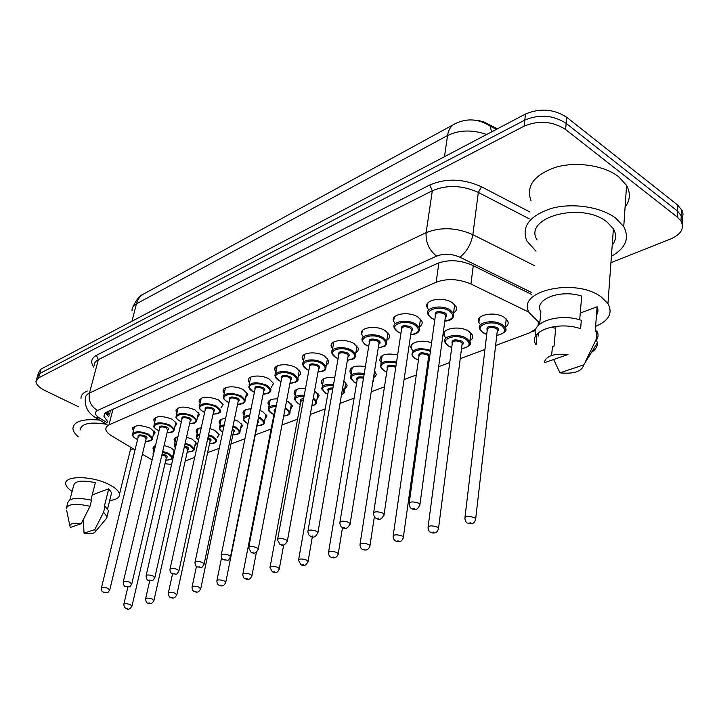<?xml version="1.0" encoding="UTF-8"?>
<svg xmlns="http://www.w3.org/2000/svg" width="719" height="719" viewBox="0 0 719 719"><rect width="100%" height="100%" fill="white"/><g stroke="black" fill="none" stroke-linecap="round" stroke-linejoin="round"><path stroke-width="1.08" d="M428.596 309.646L427.194 307.57C423.176 299.94 442.787 296.066 452.404 302.753L456.098 306.609C457.113 309.089 456.268 311.192 453.572 312.918M394.974 323.334L393.626 321.267C390.111 314.086 408.608 310.788 417.955 317.061L421.837 321.114C422.7 323.415 421.864 325.339 419.339 326.902M363.005 336.384L361.72 334.317C358.646 327.558 376.127 324.754 385.213 330.668L389.267 334.865C389.995 337.004 389.177 338.775 386.813 340.186M332.582 348.823L331.351 346.765C328.664 340.411 345.219 338.029 354.063 343.61L358.377 348.338L357.927 350.998L355.842 352.822M303.589 360.695L302.402 358.655C300.057 352.669 315.776 350.656 324.386 355.941L328.799 360.74L328.511 362.87L326.336 364.866M275.934 372.047L274.793 370.024C272.735 364.389 287.69 362.7 296.075 367.697L300.506 372.199L300.254 374.527L298.187 376.352M249.52 382.903L248.415 380.908C246.617 375.597 260.871 374.177 269.041 378.931L273.571 383.479L271.297 387.316M224.256 393.302L223.196 391.334C221.614 386.328 235.23 385.141 243.202 389.662L247.812 394.246L245.592 397.805M200.089 403.26L199.055 401.319C200.952 396.34 207.423 395.881 218.486 399.935L223.16 404.536L220.994 407.835M176.937 412.823L175.939 410.909C177.818 406.244 184.109 405.867 194.813 409.767L199.549 414.369L197.437 417.433M154.738 421.999L153.767 420.121C155.637 415.735 161.748 415.429 172.12 419.204L176.91 423.788L174.843 426.646M133.428 430.807L132.485 428.964C134.336 424.848 140.286 424.605 150.343 428.245L155.178 432.811L153.156 435.48M480.319 324.476L478.872 322.48C474.513 314.877 494.888 310.752 504.387 317.474L507.686 320.881C508.782 323.316 507.991 325.419 505.304 327.181M445.591 337.714L444.216 335.728C440.37 328.547 459.576 325.015 468.815 331.333L472.32 334.937C473.264 337.211 472.473 339.143 469.947 340.743M412.571 350.333L411.25 348.347C408.446 342.612 421.685 338.964 431.58 342.882M381.133 362.367L379.857 360.399C379.974 354.647 385.905 352.822 397.652 354.898M351.169 373.862L349.937 371.903C349.865 366.933 355.024 365.135 365.405 366.519M322.561 384.845L321.384 382.903C321.213 378.607 325.662 376.873 334.73 377.709M295.239 395.36L294.107 393.437C293.873 389.725 297.675 388.08 305.512 388.494M314.545 391.073L319.146 395.468L316.953 399.369M269.113 405.426L268.016 403.53C267.765 400.339 270.973 398.784 277.642 398.874M286.575 400.905L288.229 401.696L292.516 405.929L290.368 409.542M244.109 415.079L243.049 413.2C242.797 410.477 245.458 409.03 251.039 408.868M259.874 410.441L262.66 411.663L267.028 415.924L264.925 419.285M220.14 424.336L219.115 422.493C218.882 420.175 221.039 418.844 225.595 418.494M234.34 419.671L238.169 421.199L242.609 425.486L240.541 428.614M197.159 433.233L196.161 431.409C195.954 429.477 197.653 428.272 201.248 427.787M209.912 428.578L214.693 430.348L219.187 434.636L217.165 437.556M175.103 441.772L174.133 439.983C173.962 438.41 175.22 437.341 177.926 436.775M186.518 437.188L192.153 439.129L196.7 443.416L194.732 446.139M153.911 449.986L152.976 448.234L155.547 445.492M164.094 445.483L170.511 447.56L174.708 450.822M142.398 454.228L152.14 459.899M497.377 128.845L483.815 121.888L478 120.406L471.916 119.938M110.411 410.423L110.07 412.284M164.921 463.782L171.616 464.339M529.202 312.298L470.927 284.014C458.731 278.846 447.137 278.262 436.145 282.243L108.991 424.83L106.421 426.7L105.738 429.144C106.079 431.445 108.147 433.746 111.939 436.047L135.055 449.851M495.607 345.506L529.31 332.96L535.943 328.969M538.163 325.482L538.27 321.474M185.232 460.96L194.696 457.446M207.62 452.637L219.259 448.305M230.961 443.956L244.936 438.752M255.299 434.896L271.144 429M281.974 424.974L297.558 419.177M310.302 414.432L325.195 408.895M340.024 403.377L354.134 398.128M371.247 391.765L384.467 386.849M404.078 379.551L416.301 375.003M426.619 371.166L427.688 370.77M438.644 366.69L449.752 362.565M460.232 358.664L484.939 349.47M343.853 380.989L347.133 385.213L346.621 387.155L344.752 388.718M374.599 370.797L376.316 374.5L375.588 376.19L373.844 377.574M406.774 361.315L406.361 364.102M173.989 453.959L173.18 454.381M78.722 406.873L45.045 390.57C39.248 387.658 36.22 384.647 35.95 381.537L38.565 377.906L524.097 126.176C538.801 120.091 552.623 121.205 565.583 129.501L677.262 217.021L677.541 211.089L682.151 216.931L682.78 219.987L682.151 223.636L682.78 220.598L682.151 216.931L677.541 211.089L566.177 123.389L677.541 211.089L677.828 205.194L682.412 211.044L683.05 214.1L682.43 217.758M524.097 126.176L524.789 120.1C539.457 113.979 553.253 115.076 566.177 123.389C553.253 115.076 539.457 113.979 524.789 120.1L39.833 373.476L524.789 120.1L525.472 114.051C540.113 107.895 553.873 108.982 566.761 117.305L677.828 205.194M37.217 377.124L39.833 373.476L37.217 377.124L36.48 379.686M37.756 375.264L38.484 372.73L41.1 369.054L525.472 114.051M677.262 217.021L680.992 221.066C684.542 228.327 681.199 234.241 670.953 238.816L610.934 262.723M531.503 294.377L472.068 265.131C459.899 259.91 448.323 259.361 437.341 263.469L107.122 411.897L104.588 413.784L103.895 416.256L107.67 421.631M108.884 416.903L105.486 412.877M133.375 448.845L130.409 449.681M72.116 491.41C68.17 488.812 66.04 486.305 65.735 483.896C63.973 475.753 90.235 475.511 107.401 483.725C114.779 487.203 118.815 490.673 119.498 494.16C119.722 497.602 116.451 499.714 109.692 500.496M90.909 500.1L95.348 482.701C82.047 479.888 74.821 480.84 73.662 485.55L69.932 499.723M70.516 527.404L70.085 526.793C69.213 523.675 72.916 522.641 81.202 523.693L70.516 527.404M66.184 508.872C67.469 503.947 75.423 503.084 90.028 506.284L91.556 500.271C76.987 497.081 69.051 497.97 67.739 502.941L66.66 507.039M81.202 523.693L90.028 506.284M92.23 494.915L108.74 488.767L111.607 492.785L111.13 494.672M108.74 488.767L104.291 506.544L105.064 506.275L108.479 510.706L107.994 512.674M80.061 430.043C81.274 423.5 90.145 421.586 106.691 424.309M78.263 436.801C74.902 433.925 73.113 431.157 72.907 428.506C73.671 421.415 82.577 418.602 99.653 420.067M80.968 398.524C80.888 395.279 83.027 392.772 87.394 391.01M94.809 529.561L95.393 531.62C94.207 533.606 90.423 534.127 84.042 533.192L94.809 529.561L103.572 512.252L107.005 516.655L106.888 517.932L105.558 519.504M84.042 533.192L83.314 520.116M105.064 506.275L103.572 512.252M535.961 251.156L526.793 240.892C521.23 226.575 529.508 215.727 551.608 208.348C572.648 202.596 601.021 206.91 615.752 218.145L623.741 226.647C629.772 238.393 625.656 248.262 611.402 256.261M531.08 200.916C525.679 186.239 533.875 175.032 555.661 167.275C576.386 161.2 604.284 165.388 618.735 176.802L626.573 185.466C630.725 193.016 630.221 200.242 625.081 207.153M539.834 322.409L537.605 321.042L529.579 312.999C514.525 291.537 574.894 276.968 601.246 296.983L607.95 303.616C613.019 313.107 608.903 320.71 595.602 326.408M555.679 328.331L551.078 327.127M537.111 239.993C522.677 217.551 581.473 201.203 606.935 221.901L613.406 228.804C616.65 234.538 616.246 240.02 612.211 245.233M538.846 332.367L538.486 336.025L537.542 333.544M579.703 319.802L581.68 296.075C560.065 288.93 533.228 299.706 540.886 311.731L539.663 324.08M544.22 362.771C545.73 355.995 553.648 353.245 567.992 354.512L544.22 362.771M536.068 344.805L536.014 344.716C526.829 331.917 556.919 320.521 580.61 328.682L581.303 320.288C557.701 312.118 527.683 323.649 536.832 336.528L536.068 344.805M551.662 354.889L552.426 346.738L554.025 346.163L555.859 326.345M580.269 313.053L597.112 306.77C598.433 309.682 598.217 312.486 596.473 315.156M597.112 306.77L595.206 331.477L596.914 330.875C598.532 333.993 598.424 336.995 596.59 339.862M583.783 364.83C581.878 371.516 573.942 374.195 559.984 372.846L583.783 364.83L597.399 342.846C597.615 346.531 595.584 349.74 591.324 352.445M596.914 330.875L596.267 339.224L597.399 342.846M596.267 339.224L585.167 362.169M559.984 372.846L553.648 359.5M109.773 413.434L106.745 412.077M112.973 409.273L108.991 424.83M438.878 262.839L436.145 282.243M473.264 265.715L470.927 284.014M485.765 123.434L490.016 125.96C478.414 118.77 466.838 117.997 455.271 123.659C451.092 125.528 448.521 129.483 447.551 135.523L136.43 303.831C137.796 298.843 140.547 295.383 144.672 293.442L453.419 124.666M496.326 129.402L490.016 125.96L491.652 131.856M486.673 134.48C472.383 129.528 459.342 129.878 447.551 135.523L444.486 156.688M131.963 321.222L136.43 303.831C133.375 305.53 131.901 307.759 131.999 310.5M41.1 369.054L38.565 377.906M566.761 117.305L565.583 129.501M93.767 367.166C90.324 362.196 91.187 358.269 96.364 355.366L429.746 184.999C446.086 178.006 463.342 178.6 481.532 186.796L529.894 211.997M531.683 292.561L459.917 257.195C451.748 253.681 443.983 253.322 436.622 256.117L97.505 410.486C94.162 412.436 94.854 414.98 99.599 418.134L95.079 417.308C87.952 412.778 84.698 406.612 85.318 398.811C85.175 396.421 86.55 394.515 89.453 393.095L98.35 359.662C95.456 361.172 94.063 363.158 94.171 365.638M97.505 410.486C90.909 406.451 88.221 400.654 89.453 393.095L426.124 232.668C440.837 226.827 456.421 227.492 472.868 234.664L478.324 192.413C462.182 185.169 446.85 184.621 432.326 190.769L98.35 359.662L96.364 355.366M459.917 257.195C466.676 251.83 470.99 244.316 472.868 234.664L534.46 265.644M529.166 218.783L478.324 192.413L481.532 186.796M436.622 256.117C429.054 250.113 425.558 242.294 426.124 232.668L432.326 190.769L429.746 184.999M99.599 418.134L107.365 422.817M109.36 415.043L105.621 412.769M153.318 454.911L153.003 453.815L154.019 451.972M162.719 451.406L168.507 453.258L172.578 457.005L172.362 458.129M165.765 460.133C172.839 459.666 173.585 457.617 167.976 454.004L162.512 452.26M162.09 454.084L165.307 455.028C167.455 456.214 167.779 457.158 166.296 457.868M166.314 457.76L164.795 455.774L161.892 454.947M166.35 457.644L132.035 605.856C130.283 609.137 128.306 610.027 126.113 608.544C124.504 606.863 124.729 609.523 123.794 604.454C124.369 603.376 126.517 603.412 130.238 604.571L131.954 606.234M127.524 608.391L126.751 608.589L127.524 608.391M136.898 439.192C133.914 437.691 132.449 436.181 132.485 434.662C134.102 431.049 139.36 430.852 148.258 434.051L152.545 438.069L152.311 439.246M145.508 441.304C152.85 440.819 153.587 438.662 147.728 434.824C137.967 429.863 126.859 434.537 137.068 439.192L137.599 439.435M138.174 437.071C137.455 434.653 139.738 434.276 145.04 435.921C147.287 437.179 147.638 438.186 146.083 438.941M146.11 438.806L144.51 436.694C140.951 435.408 138.848 435.498 138.21 436.936L101.442 587.818M103.716 592.42C101.981 590.65 102.242 593.328 101.343 588.214C101.927 587.09 104.12 587.126 107.913 588.322L109.719 590.092M104.363 592.465L105.145 592.249L104.363 592.465M175.382 447.883L174.214 445.654L176.479 443.111M185.16 443.219L190.131 444.926L194.166 448.692L193.941 449.914M187.228 452.035C194.4 451.496 195.191 449.384 189.6 445.69L184.963 444.099M176.218 444.234L174.753 445.735L175.427 447.694M184.54 445.969L186.814 446.76C188.962 447.964 189.277 448.935 187.758 449.681M187.785 449.564L186.284 447.524L184.343 446.85M147.916 603.079C146.82 603.403 146.047 602.028 145.571 598.954C146.155 597.804 148.366 597.822 152.203 599.026L153.893 600.733M149.417 602.935L148.608 603.133L149.417 602.935M198.489 440.28C196.988 439.147 196.251 438.105 196.287 437.161C196.089 435.66 197.276 434.653 199.855 434.123M208.573 434.734L212.653 436.253L216.635 440.019L216.41 441.367M209.58 443.614C216.85 442.994 217.686 440.801 212.105 437.035L208.375 435.642M199.621 435.157C196.305 436.199 195.936 437.862 198.516 440.163M207.944 437.628L209.211 438.15C211.35 439.372 211.647 440.379 210.11 441.151M210.137 441.026L210.263 440.441L207.746 438.545M170.655 597.372C169.612 597.732 168.83 596.348 168.291 593.211C168.884 591.989 171.158 591.998 175.121 593.238L176.784 594.99M172.254 597.237L171.41 597.444L172.254 597.237M222.674 432.227C220.086 430.366 218.962 429.063 219.286 428.326C219.052 426.457 220.706 425.306 224.238 424.884M233.028 425.963L236.129 427.221L240.056 430.978L239.822 432.461M232.866 434.833C240.236 434.132 241.135 431.858 235.562 428.012L232.83 426.897M224.022 425.882C218.953 427.014 218.504 429.09 222.692 432.137M232.372 429.09L232.543 429.171C234.673 430.42 234.96 431.454 233.396 432.272M233.432 432.128L233.567 431.481L232.165 430.07M194.4 591.413C193.007 591.252 192.216 589.85 192.027 587.225C192.62 585.913 194.957 585.904 199.055 587.189L200.691 588.996M196.107 591.279L195.226 591.503L196.107 591.279M247.3 423.392C244.379 421.541 243.031 420.112 243.274 419.123C243.022 416.849 245.17 415.591 249.718 415.33M258.579 416.885L260.611 417.793L264.475 421.541L264.241 423.167M257.15 425.684C264.628 424.893 265.581 422.529 260.026 418.611L258.382 417.856M249.511 416.328C242.734 417.388 242.078 419.752 247.534 423.41L248.019 423.653M257.86 420.453L258.723 421.9L257.69 423.006M257.717 422.853L257.618 421.658M219.214 585.185C217.839 585.005 217.048 583.603 216.832 580.961C217.426 579.559 219.843 579.532 224.076 580.871L225.793 582.156L225.685 582.723M221.048 585.059L220.131 585.284L221.048 585.059M158.18 430.447C154.585 428.236 153.12 426.718 153.803 425.9C155.439 422.062 160.849 421.801 170.017 425.118L174.259 429.153L174.016 430.438M167.096 432.622C174.537 432.065 175.328 429.818 169.468 425.9C159.618 420.795 148.051 425.666 158.369 430.456L159.034 430.762M159.618 428.29C158.881 425.765 161.236 425.351 166.673 427.05C168.92 428.326 169.253 429.369 167.671 430.151M167.707 430.016L166.125 427.832C162.458 426.511 160.301 426.619 159.645 428.156L123.317 581.77M125.609 586.461C124.432 586.731 123.632 585.32 123.219 582.21C123.803 581.006 126.059 581.024 129.968 582.264L131.757 584.098M126.319 586.515L127.128 586.291L126.319 586.515M180.361 421.343C176.964 419.303 175.517 417.784 176.02 416.777C177.674 412.688 183.228 412.355 192.692 415.798L196.898 419.842L196.647 421.262M189.591 423.581C197.141 422.934 197.986 420.606 192.135 416.607C182.186 411.34 170.124 416.418 180.559 421.352L181.368 421.729M181.961 419.15C181.215 416.499 183.633 416.049 189.214 417.802C191.47 419.105 191.784 420.175 190.175 421.001M190.211 420.849L190.346 420.229L188.657 418.602C184.873 417.227 182.653 417.362 181.997 418.997L146.173 575.452M148.474 580.233C147.35 580.539 146.541 579.11 146.065 575.937C146.658 574.661 148.977 574.661 153.021 575.946L154.774 577.824M149.246 580.296L150.091 580.062L149.246 580.296M203.486 411.843C200.529 410.091 199.1 408.572 199.19 407.278C200.853 402.91 206.578 402.514 216.356 406.082L220.508 410.127L220.248 411.69M213.058 414.144C220.715 413.407 221.623 410.998 215.781 406.9C205.742 401.472 193.15 406.774 203.702 411.861L204.672 412.311M205.266 409.623C204.502 406.837 206.991 406.352 212.734 408.149C214.981 409.479 215.287 410.585 213.651 411.448M213.687 411.286L213.831 410.594L212.159 408.967C208.249 407.547 205.967 407.709 205.301 409.453L170.07 568.855M172.38 573.717C170.897 573.483 170.088 572.036 169.954 569.394C170.547 568.019 172.937 568.001 177.126 569.331L178.968 570.724L178.851 571.272M173.225 573.798L174.115 573.555L173.225 573.798M272.267 413.776C269.553 412.095 268.232 410.675 268.304 409.524C268.052 406.819 270.739 405.453 276.366 405.435M285.308 407.52L289.964 411.672L289.73 413.461M283.672 416.076C290.224 414.881 290.862 412.454 285.569 408.787L285.11 408.554M276.177 406.433C267.998 407.188 266.785 409.641 272.519 413.802L273.975 414.477M245.179 578.669C243.867 578.516 243.067 577.105 242.797 574.418C243.39 572.917 245.88 572.863 250.275 574.256L251.956 575.533L251.839 576.162M247.147 578.543L246.186 578.786L247.147 578.543M275.44 410.216L274.55 411.52L242.914 573.798M274.514 411.681L274.002 410.109L275.665 409.057M298.349 403.736L294.457 399.521C294.224 396.322 297.495 394.875 304.281 395.18M304.092 396.187C294.502 396.537 292.678 399.063 298.619 403.763L300.281 404.545M272.375 571.83L269.993 567.57C270.578 565.961 273.148 565.88 277.714 567.327L279.358 568.594L279.233 569.286M274.487 571.722L273.481 571.973L274.487 571.722M303.445 399.683L300.857 401.445L270.119 566.878M313.304 397.904L316.594 401.346L316.36 403.314M300.821 401.624C299.526 399.917 300.461 398.919 303.634 398.641M311.866 405.831C316.657 404.375 317.061 402.11 313.098 399.018M325.608 393.239L321.806 389.078C321.636 385.321 325.545 383.802 333.544 384.53M333.364 385.564C322.328 385.393 319.838 387.963 325.914 393.275L327.792 394.156M300.884 564.649L298.511 560.398C299.095 558.663 301.746 558.555 306.492 560.056L308.1 561.305L307.966 562.078M303.166 564.568L302.106 564.828L303.166 564.568M332.753 389.06C329.715 388.862 328.259 389.482 328.358 390.92L298.646 559.625M342.63 388.134L344.437 390.525L344.212 392.7M328.331 391.1C326.92 388.88 328.448 387.856 332.933 388.026M341.507 394.713C344.077 393.347 344.374 391.585 342.415 389.419M227.617 401.93C224.634 400.07 223.223 398.551 223.384 397.364C225.047 392.709 230.943 392.223 241.063 395.926L245.152 399.962L244.891 401.687M237.558 404.294C245.332 403.458 246.302 400.95 240.47 396.771C230.341 391.172 217.183 396.708 227.86 401.948L229.002 402.487M229.604 399.674C228.822 396.753 231.383 396.223 237.297 398.074C239.535 399.44 239.822 400.573 238.151 401.481M238.187 401.301L238.349 400.537L236.704 398.919C232.65 397.436 230.296 397.634 229.64 399.503L195.083 561.943M197.392 566.896C195.936 566.653 195.128 565.197 194.957 562.546C195.55 561.072 198.013 561.027 202.354 562.411L204.169 563.804L204.043 564.406M198.318 566.985L199.253 566.734L198.318 566.985M252.836 391.576L248.666 387.029C250.32 382.041 256.395 381.474 266.893 385.321L270.901 389.321L270.641 391.235M263.172 394.003C271.054 393.059 272.088 390.462 266.282 386.184C256.063 380.396 242.303 386.193 253.097 391.594L254.427 392.232M255.029 389.285C254.22 386.22 256.863 385.636 262.956 387.55C265.194 388.934 265.455 390.102 263.756 391.055M263.792 390.866L263.963 390.022L262.345 388.413C258.148 386.876 255.721 387.101 255.065 389.105L221.29 554.7M223.591 559.741C222.207 559.535 221.389 558.079 221.155 555.374C221.749 553.783 224.292 553.72 228.795 555.167L230.574 556.542L230.439 557.225M224.616 559.858L225.595 559.598L224.616 559.858M279.197 380.737L275.107 376.235C273.274 371.292 286.495 369.827 293.909 374.222L297.846 378.185L297.576 380.297M289.955 383.236C297.954 382.184 299.068 379.47 293.28 375.111C282.98 369.126 268.573 375.183 279.484 380.773L281.021 381.51M281.623 378.428C280.796 375.192 283.52 374.563 289.802 376.54C292.031 377.951 292.274 379.156 290.548 380.153M290.584 379.956L290.764 379.012L289.182 377.421C284.823 375.821 282.315 376.091 281.659 378.23L248.783 547.105M251.066 552.237L248.639 547.851C249.223 546.152 251.848 546.054 256.53 547.554L258.274 548.921L258.139 549.676M252.207 552.381L253.232 552.102L252.207 552.381M354.143 382.247L350.441 378.167C350.396 373.763 354.997 372.208 364.263 373.494M364.093 374.563C351.591 373.727 348.382 376.307 354.476 382.292L356.597 383.29M330.803 557.108C329.662 556.857 328.88 555.445 328.457 552.866C329.023 551.006 331.774 550.853 336.708 552.426L338.272 553.648L338.137 554.511M333.274 557.054L332.16 557.333L333.274 557.054M363.49 378.248C359.401 377.403 357.289 377.96 357.154 379.911L328.592 552.012M373.341 378.634L373.377 381.582M357.127 380.099C355.761 377.286 357.945 376.316 363.661 377.178M384.036 370.734L380.441 366.744C380.621 361.603 385.995 360.048 396.564 362.061M396.394 363.176C385.438 359.491 375.435 366.007 384.395 370.788L386.786 371.912M395.747 367.4L395.441 367.202C390.651 365.486 387.945 365.872 387.334 368.371L360.075 544.004M362.241 549.181C361.208 548.992 360.435 547.581 359.931 544.957C360.489 542.953 363.338 542.764 368.479 544.4L369.988 545.595L369.845 546.557M364.928 549.154L363.76 549.442L364.928 549.154M387.298 368.577C386.31 365.027 389.186 364.236 395.935 366.178M415.375 358.655C414.495 358.448 413.344 357.154 411.924 354.791C412.49 348.769 418.701 347.259 430.555 350.27M430.384 351.456C419.393 346.36 405.849 353.272 415.771 358.718L418.458 359.985M418.961 356.489C417.991 352.687 421.028 351.852 428.075 353.991L429.737 356.085M429.665 356.624L428.488 357.81M428.515 357.604L428.704 356.282L427.383 354.934C422.386 353.146 419.59 353.595 418.988 356.282L393.212 535.583M395.324 540.814C394.434 540.742 393.679 539.349 393.059 536.644C393.599 534.478 396.546 534.253 401.921 535.952L403.368 537.111L403.233 538.172M398.245 540.841L397.014 541.146L398.245 540.841M427.994 361.306L429.027 361.199M448.297 345.965L444.98 342.253C441.574 335.935 458.551 332.87 466.739 338.424L469.849 341.597L469.714 344.832M461.508 348.679C469.795 347.025 471.296 343.934 466.02 339.404C455.774 332.627 437.691 339.754 448.728 346.046L451.739 347.466M452.215 343.808C451.19 339.781 454.336 338.874 461.652 341.076C463.683 342.532 463.791 343.844 461.984 345.021M462.011 344.805L462.2 343.331L460.933 342.055C455.72 340.195 452.817 340.707 452.251 343.592L428.129 526.703M430.169 531.988C429.459 532.051 428.731 530.685 427.976 527.881C428.488 525.553 431.553 525.274 437.179 527.045L438.554 528.159L438.41 529.346M433.368 532.078L432.074 532.402L433.368 532.078M482.889 332.627L479.753 329.095C475.879 322.4 493.899 318.823 502.311 324.727L505.241 327.729L505.169 331.288M496.766 335.405C505.178 333.58 506.778 330.354 501.565 325.734C491.275 318.697 472.239 326.201 483.366 332.726L486.736 334.308M487.194 330.488C486.107 326.219 489.36 325.222 496.973 327.496C498.977 328.978 499.058 330.336 497.206 331.567M497.233 331.342L497.422 329.715L496.227 328.493C490.762 326.561 487.761 327.154 487.221 330.255L464.986 517.338M466.928 522.65C466.397 522.848 465.696 521.518 464.825 518.651C465.31 516.134 468.5 515.793 474.387 517.644L475.699 518.696L475.556 520.017M470.442 522.821L469.067 523.162L470.442 522.821M306.797 369.404L302.789 364.955C300.704 359.698 314.598 357.963 322.211 362.601L326.049 366.492L325.788 368.838M318.005 371.966C326.129 370.788 327.316 367.966 321.564 363.508C311.174 357.316 296.084 363.67 307.103 369.44L308.882 370.294M309.476 367.067C308.613 363.652 311.426 362.969 317.915 365C320.135 366.447 320.359 367.688 318.589 368.739M318.625 368.532L318.823 367.481L317.277 365.908C312.738 364.245 310.159 364.56 309.512 366.861L277.66 539.124M279.916 544.346L277.507 539.96C278.073 538.127 280.796 537.992 285.659 539.565L287.366 540.913L287.223 541.758M281.183 544.526L282.252 544.229L281.183 544.526M335.719 357.514L331.819 353.155C329.428 347.565 344.059 345.506 351.888 350.414L355.608 354.224L355.366 356.822M347.412 360.147C355.662 358.835 356.93 355.905 351.223 351.339C340.752 344.931 324.916 351.591 336.052 357.559L338.083 358.538M338.667 355.168C337.768 351.564 340.671 350.809 347.394 352.912C349.596 354.386 349.793 355.671 347.996 356.768M348.032 356.552L348.23 355.375L346.729 353.838C342.01 352.112 339.332 352.481 338.712 354.943L308.02 530.739M310.24 536.041C309.089 535.79 308.289 534.334 307.849 531.674C308.406 529.696 311.219 529.526 316.297 531.161L317.96 532.482L317.807 533.426M311.651 536.266L312.774 535.961L311.651 536.266M366.052 345.048C365.054 344.823 363.796 343.412 362.268 340.788C359.545 334.856 374.994 332.421 383.038 337.615L386.633 341.318L386.409 344.203M378.284 347.744C386.66 346.297 388.017 343.233 382.346 338.568C371.804 331.926 355.168 338.919 366.42 345.102L368.73 346.225M369.305 342.684C368.362 338.874 371.363 338.056 378.329 340.222C380.522 341.723 380.693 343.053 378.85 344.203M378.886 343.979L379.093 342.666L377.637 341.174C372.721 339.377 369.952 339.799 369.341 342.46L339.979 521.913M342.154 527.288C341.139 527.144 340.357 525.706 339.808 522.956C340.339 520.817 343.26 520.601 348.562 522.309L350.162 523.603L350 524.654M343.727 527.566L344.913 527.243L343.727 527.566M397.913 331.953L394.273 327.828C391.154 321.519 407.502 318.652 415.771 324.17L419.222 327.729C420.256 331.675 417.415 334.047 410.702 334.847M410.72 334.712C419.231 333.104 420.678 329.922 415.061 325.15C404.446 318.247 386.948 325.608 398.317 332.016L400.932 333.283M401.499 329.581C400.492 325.545 403.611 324.646 410.837 326.884C413.012 328.421 413.155 329.796 411.268 331.01M411.304 330.767L411.52 329.302L410.127 327.864C404.977 325.995 402.119 326.489 401.535 329.338L373.673 512.602M375.785 518.048C374.914 518.004 374.15 516.575 373.494 513.779C374.006 511.461 377.035 511.2 382.58 512.98L384.117 514.229L383.955 515.406M377.547 518.399L378.805 518.057L377.547 518.399M431.418 318.175L427.94 314.221C424.372 307.516 441.718 304.146 450.229 310.015L453.5 313.412L453.356 316.971M444.845 321.007C453.5 319.227 455.046 315.902 449.483 311.03C438.806 303.858 420.39 311.606 431.867 318.256L434.824 319.694M435.363 315.803C434.294 311.525 437.52 310.545 445.034 312.855C447.191 314.428 447.308 315.848 445.376 317.115M445.412 316.872L445.627 315.237L444.306 313.861C438.914 311.911 435.948 312.477 435.399 315.56L409.246 502.779M411.277 508.279C410.603 508.396 409.866 506.994 409.066 504.091C409.533 501.592 412.679 501.269 418.503 503.129L419.968 504.325L419.797 505.637M413.254 508.71L414.584 508.351L413.254 508.71M427.194 307.57L427.85 303.005M393.626 321.267L394.264 317.178M361.72 334.317L362.331 330.65M331.351 346.765L331.935 343.475M302.402 358.655L302.96 355.707M274.793 370.024L275.314 367.382M248.415 380.908L248.909 378.527M223.196 391.334L223.654 389.195M199.055 401.319L199.487 399.396M175.939 410.909L176.335 409.174M153.767 420.121L154.136 418.548M132.485 428.964L132.835 427.553M478.872 322.48L479.438 317.915M444.216 335.728L444.773 331.603M411.25 348.347L411.798 344.635M379.857 360.399L380.396 357.046M349.937 371.903L350.45 368.883M321.384 382.903L321.878 380.18M294.107 393.437L294.574 390.983M268.016 403.53L268.457 401.31M243.049 413.2L243.462 411.205M219.115 422.493L219.502 420.678M196.161 431.409L196.53 429.773M174.133 439.983L174.474 438.5M152.976 448.234L153.291 446.885M108.452 413.074L109.674 413.82M142.515 294.655C139.675 295.581 136.457 299.706 132.853 307.049M681.531 209.265L680.992 221.066M96.283 418.036L106.942 424.462M531.808 331.881L535.538 330.488M104.507 413.901L103.895 416.256M123.884 604.077L127.901 586.92M153.282 452.637L154.927 445.717M165.756 460.196C170.888 459.926 173.162 458.866 172.578 457.005L174.16 450.094M154.226 430.996L152.545 438.069C152.913 440.217 150.568 441.322 145.499 441.376M137.581 439.507L136.934 439.21M146.137 438.689L109.809 589.697C106.987 594.505 107.76 592.357 103.824 592.465M132.79 433.422L134.525 426.34M187.812 449.438L153.983 600.311C152.284 603.654 150.298 604.589 148.033 603.124M145.669 598.541L149.741 580.619M174.51 444.351L176.128 437.296M187.219 452.107C192.476 451.784 194.786 450.642 194.166 448.692L195.73 441.646M210.164 440.9L176.883 594.532C175.274 597.947 173.243 598.918 170.798 597.435M168.399 592.753L172.56 573.798C177.018 573.807 176.272 575.748 178.968 570.724L213.714 411.16M196.611 435.723L198.201 428.533M209.562 443.686C214.469 443.65 216.832 442.428 216.635 440.019M233.459 432.002L200.799 588.484C199.262 591.998 197.186 592.995 194.57 591.494M192.135 586.713L196.458 566.311M219.628 426.735L221.2 419.402M232.848 434.905C237.971 434.761 240.371 433.449 240.056 430.978L241.566 423.653M257.744 422.727L225.793 582.156C224.337 585.76 222.216 586.803 219.43 585.275M216.949 580.404L221.56 557.746M243.633 417.362L245.179 409.893M257.132 425.765C262.471 425.495 264.916 424.084 264.475 421.541L265.958 414.072M247.363 423.428L248.001 423.734M175.93 421.936L174.259 429.153C173.872 431.876 171.482 433.063 167.078 432.694M159.016 430.834L158.225 430.474M167.734 429.89L131.856 583.648C129.15 588.493 129.735 586.47 125.735 586.515M154.127 424.525L155.852 417.299M198.543 412.49L196.898 419.842L195.604 422.421C193.627 422.916 197.042 423.14 189.573 423.653M181.35 421.801L180.415 421.37M190.238 420.723L154.882 577.33C152.176 582.264 152.859 580.278 148.626 580.296M176.371 415.249L178.078 407.889M220.508 410.127C221.641 412.32 219.151 413.695 213.04 414.225M204.654 412.391L203.549 411.879M199.567 405.579L201.248 398.074M119.498 494.16L130.966 447.407M69.806 525.472L66.651 510.256M107.625 508.782L111.607 492.785M95.393 531.62L106.888 517.932M107.005 516.655L108.479 510.706M623.741 226.647L626.573 185.466M607.95 303.616L613.406 228.804M536.014 344.716L536.832 336.528M268.69 407.583L270.191 399.962M283.654 416.175C288.4 415.564 290.503 414.054 289.964 411.672L291.402 404.051M245.431 578.777C248.406 580.323 250.58 579.244 251.956 575.533L256.449 552.066M272.348 413.82L273.957 414.566M294.862 397.373L296.327 389.599M311.839 405.965C315.74 404.788 317.322 403.251 316.594 401.346L317.996 393.572M272.672 571.965C275.862 573.528 278.091 572.405 279.358 568.594L283.663 544.966M298.439 403.781L300.263 404.626M322.238 386.687L323.658 378.76M341.471 394.938C344.05 393.59 345.048 392.116 344.437 390.525L345.794 382.598M301.243 564.828C304.02 566.545 306.303 565.368 308.1 561.305L312.343 536.742M325.716 393.293L327.774 394.246M246.734 392.304L245.152 399.962C245.35 402.811 242.806 404.285 237.54 404.375M228.984 402.577L227.689 401.966M238.214 401.175L204.169 563.804C201.491 568.891 202.399 567.039 197.608 566.994M223.789 395.486L225.433 387.829M270.901 389.321C271.153 392.376 268.564 393.958 263.145 394.093M254.409 392.322L252.917 391.612M263.819 390.741L230.574 556.542C227.896 561.728 228.948 559.939 223.861 559.867M249.098 384.944L250.706 377.124M299.347 370.213L297.846 378.185C299.068 380.944 296.435 382.67 289.937 383.335M281.003 381.609L279.296 380.791M290.611 379.821L258.274 548.921C256.602 552.956 254.31 554.106 251.389 552.39M275.566 373.916L277.139 365.944M350.89 375.516L352.247 367.418M372.721 382.517L374.887 371.094M331.225 557.324C334.739 558.663 337.085 557.441 338.272 553.648L342.514 527.512M354.26 382.31L356.579 383.389M380.908 363.805L382.211 355.546M362.753 549.442C366.366 550.925 368.784 549.64 369.988 545.595L374.365 516.691M384.171 370.815L386.768 372.02M428.542 357.451L403.368 537.111C402.289 541.299 399.809 542.638 395.935 541.146M415.537 358.745L418.44 360.102M427.985 361.432L429.009 361.333M462.029 344.644L438.554 528.159C437.592 532.5 435.04 533.911 430.897 532.402M461.499 348.814C469.327 346.603 472.113 344.194 469.849 341.597L470.918 332.987M448.476 346.082L451.721 347.592M497.251 331.18L475.699 518.696C474.899 523.189 472.266 524.681 467.799 523.162M496.748 335.539C504.801 333.14 507.632 330.533 505.241 327.729L506.23 318.93M483.096 332.762L486.727 334.443M327.496 358.359L326.049 366.492C325.078 370.447 326.651 370.698 317.987 372.065M308.864 370.393L306.905 369.467M318.652 368.389L287.366 540.913C285.101 545.209 282.747 546.413 280.302 544.535M303.274 362.367L304.802 354.233M357.001 345.92L355.608 354.224C354.53 358.835 356.318 358.547 347.394 360.264M338.065 358.655L335.845 357.586M348.05 356.408L317.96 532.482C315.785 536.949 313.367 538.216 310.698 536.275M332.331 350.27L333.796 341.965M387.963 332.843L386.633 341.318C385.096 347.079 387.739 345.533 378.266 347.87M368.712 346.342L366.196 345.138M378.904 343.826L350.162 523.603C348.095 528.249 345.605 529.579 342.702 527.584M400.914 333.409L398.074 332.052M411.322 330.614L384.117 514.229C382.157 519.073 379.596 520.466 376.441 518.417M419.222 327.729L420.48 319.083M454.678 304.577L453.5 313.412C454.291 318.104 451.397 320.674 444.827 321.15M434.806 319.829L431.607 318.292M445.429 316.711L419.968 504.325C418.134 509.394 415.492 510.858 412.059 508.737"/></g></svg>
